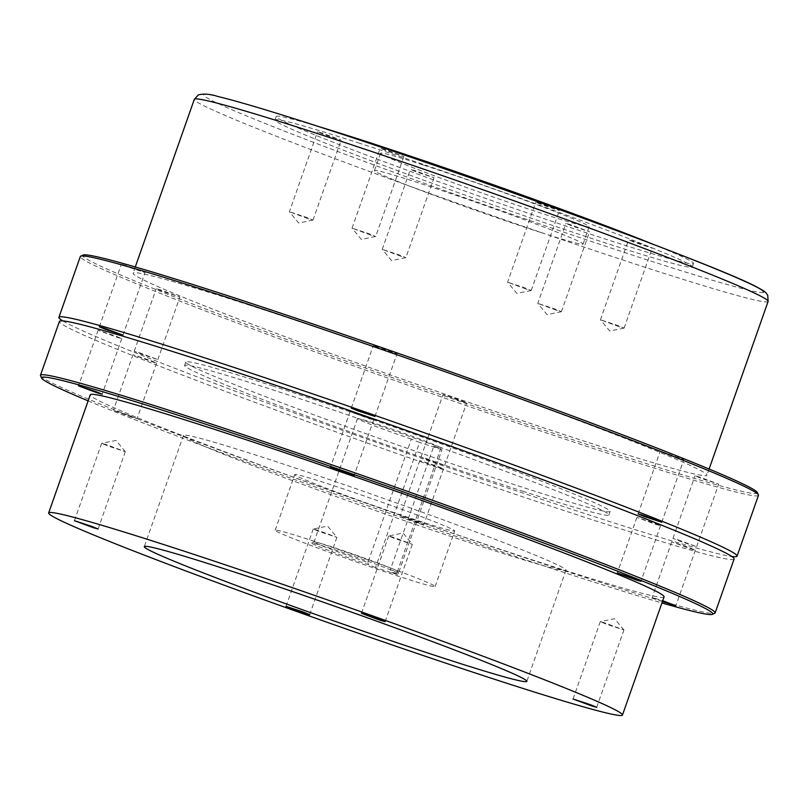 <?xml version="1.0" encoding="UTF-8"?>
<svg xmlns="http://www.w3.org/2000/svg" width="809" height="809" viewBox="0 0 809 809"><rect width="100%" height="100%" fill="white"/><g stroke="black" fill="none" stroke-linecap="round" stroke-linejoin="round"><path stroke-width="0.61" stroke-dasharray="4.04 3.03" d="M488.231 548.735A202.786 7.079 -160.6 0 0 565.997 570.143A202.786 7.079 -160.6 0 0 462.03 526.811A202.786 7.079 -160.6 0 0 261.226 456.832A202.786 7.079 -160.6 0 0 183.451 435.424A202.786 7.079 -160.6 0 0 287.428 478.756A202.786 7.079 -160.6 0 0 488.231 548.735M422.187 521.997A84.803 2.963 19.4 0 1 338.223 492.732A84.803 2.963 19.4 0 1 294.739 474.61A84.803 2.963 19.4 0 1 327.261 483.57A84.803 2.963 19.4 0 1 411.235 512.825A84.803 2.963 19.4 0 1 454.709 530.947A84.803 2.963 19.4 0 1 422.187 521.997M393.498 537.318L388.694 535.993L395.116 538.673L412.337 544.326L393.498 537.318M605.092 622.981L600.278 621.666L606.71 624.336L623.931 629.989L605.092 622.981M318.048 530.34L313.245 529.015L319.676 531.695L336.898 537.348L318.048 530.34M106.464 444.667L101.651 443.352L108.082 446.032L125.304 451.675L106.464 444.667M664.088 596.87A304.184 10.618 19.4 0 1 547.43 564.763A304.184 10.618 19.4 0 1 246.219 459.795A304.184 10.618 19.4 0 1 90.264 394.792M88.12 400.87A355.798 12.418 -160.6 0 0 576.321 576.463A355.798 12.418 -160.6 0 0 661.944 602.948M132.231 417.353L113.391 410.345L130.613 415.998L137.045 418.668L132.231 417.353M419.062 523.14L400.222 516.132L417.444 521.775L423.865 524.454L419.062 523.14M662.44 601.532L652.175 597.457L662.733 600.713M40.511 375.781A357.639 12.479 -160.6 0 0 229.089 453.677A357.639 12.479 -160.6 0 0 577.96 575.138A357.639 12.479 -160.6 0 0 714.772 613.222M734.097 559.019A357.639 12.479 19.4 0 1 596.931 521.269A357.639 12.479 19.4 0 1 242.791 397.846A357.639 12.479 19.4 0 1 59.421 321.426M690.603 548.846L695.406 550.171L688.985 547.491L671.763 541.848L690.603 548.846M438.64 467.521L443.453 468.846L437.022 466.166L419.8 460.523L438.64 467.521M151.819 361.744L156.622 363.059L150.201 360.389L132.979 354.736L151.819 361.744M116.951 337.282L121.755 338.597L115.323 335.917L98.101 330.274L116.951 337.282M368.904 418.597L373.707 419.922L367.286 417.242L350.064 411.599L368.904 418.597M655.735 524.384L660.538 525.708L654.117 523.029L636.895 517.376L655.735 524.384M522.644 491.194A224.912 7.847 -160.6 0 0 608.894 514.928A224.912 7.847 -160.6 0 0 493.581 466.864A224.912 7.847 -160.6 0 0 270.873 389.25A224.912 7.847 -160.6 0 0 184.614 365.516A224.912 7.847 -160.6 0 0 299.937 413.571A224.912 7.847 -160.6 0 0 522.644 491.194M272.097 385.782A224.912 7.847 19.4 0 1 494.805 463.395A224.912 7.847 19.4 0 1 610.117 511.45A224.912 7.847 19.4 0 1 523.868 487.716A224.912 7.847 19.4 0 1 301.16 410.102A224.912 7.847 19.4 0 1 185.837 362.038A224.912 7.847 19.4 0 1 272.097 385.782M62.829 320.9A359.489 12.55 -160.6 0 0 599.186 518.215A359.489 12.55 -160.6 0 0 731.761 556.471M677.79 539.694L696.63 546.692L679.408 541.049L672.987 538.369L677.79 539.694M139.006 352.582L157.846 359.59L140.624 353.938L134.203 351.258L139.006 352.582M425.837 458.369L444.677 465.377L427.455 459.724L421.024 457.045L425.837 458.369M461.899 401.486L466.702 402.811L460.281 400.131L443.059 394.489L461.899 401.486M757.285 492.499A357.639 12.479 19.4 0 1 620.19 455.234A357.639 12.479 19.4 0 1 260.822 329.87A357.639 12.479 19.4 0 1 83.024 255.047M161.042 290.026L156.228 288.702L162.66 291.382L179.881 297.024L161.042 290.026M126.164 265.564L121.36 264.24L127.792 266.919L145.013 272.562L126.164 265.564M378.127 346.879L373.323 345.554L379.745 348.234L396.966 353.887L378.127 346.879M664.958 452.666L660.144 451.341L666.576 454.021L683.797 459.674L664.958 452.666M699.825 477.128L695.012 475.803L701.443 478.483L718.665 484.136L699.825 477.128M249.759 305.256A304.184 10.618 -160.6 0 0 133.101 273.149A304.184 10.618 -160.6 0 0 289.066 338.152A304.184 10.618 -160.6 0 0 590.267 443.12A304.184 10.618 -160.6 0 0 706.924 475.227A304.184 10.618 -160.6 0 0 550.959 410.224A304.184 10.618 -160.6 0 0 249.759 305.256M758.478 495.33A359.489 12.55 19.4 0 1 620.614 457.388A359.489 12.55 19.4 0 1 264.644 333.328A359.489 12.55 19.4 0 1 80.324 256.514M359.833 143.324A221.221 7.716 -160.6 0 0 274.999 119.975A221.221 7.716 -160.6 0 0 388.421 167.251A221.221 7.716 -160.6 0 0 607.478 243.59A221.221 7.716 -160.6 0 0 692.322 266.94A221.221 7.716 -160.6 0 0 578.89 219.664A221.221 7.716 -160.6 0 0 359.833 143.324M653.106 244.298A221.221 7.716 19.4 0 1 693.546 263.461A221.221 7.716 19.4 0 1 608.702 240.111A221.221 7.716 19.4 0 1 389.645 163.772A221.221 7.716 19.4 0 1 276.223 116.496A221.221 7.716 19.4 0 1 319.737 126.902M570.729 224.74L565.926 223.415L572.347 226.095L589.569 231.748L570.729 224.74M633.396 241.153L628.593 239.828L635.014 242.508L652.236 248.161L633.396 241.153M540.533 203.555L535.73 202.23L542.151 204.91L559.373 210.562L540.533 203.555M385.003 149.544L380.19 148.219L386.621 150.899L403.843 156.542L385.003 149.544M322.326 133.131L317.522 131.806L323.954 134.486L341.176 140.129L322.326 133.131M422.976 164.915A110.611 3.863 -160.6 0 0 380.554 153.235A110.611 3.863 -160.6 0 0 437.264 176.878A110.611 3.863 -160.6 0 0 546.793 215.042A110.611 3.863 -160.6 0 0 589.215 226.722A110.611 3.863 -160.6 0 0 532.504 203.089A110.611 3.863 -160.6 0 0 422.976 164.915M415.199 170.729L410.385 169.405L416.817 172.084L434.039 177.727L415.199 170.729M401.082 256.342L382.242 249.344L399.464 254.987L405.885 257.666L401.082 256.342M556.612 310.363L537.773 303.355L554.994 309.008L561.416 311.677L556.612 310.363M619.279 326.775L600.44 319.767L617.661 325.42L624.093 328.1L619.279 326.775M526.416 289.177L507.577 282.169L524.798 287.822L531.22 290.492L526.416 289.177M370.886 235.156L352.036 228.158L369.258 233.801L375.689 236.481L370.886 235.156M308.209 218.743L289.369 211.746L306.591 217.388L313.022 220.068L308.209 218.743M540.675 232.426A110.611 3.863 19.4 0 1 431.146 194.251A110.611 3.863 19.4 0 1 374.436 170.618A110.611 3.863 19.4 0 1 416.847 182.288A110.611 3.863 19.4 0 1 526.376 220.463A110.611 3.863 19.4 0 1 583.097 244.096A110.611 3.863 19.4 0 1 540.675 232.426M307.683 539.178A84.803 2.963 -160.6 0 0 275.161 530.219A84.803 2.963 -160.6 0 0 318.635 548.34A84.803 2.963 -160.6 0 0 402.609 577.606A84.803 2.963 -160.6 0 0 435.131 586.555A84.803 2.963 -160.6 0 0 391.647 568.434A84.803 2.963 -160.6 0 0 307.683 539.178M375.518 567.564L368.388 564.672A46.093 1.608 19.4 0 1 311.718 543.041A46.093 1.608 19.4 0 1 329.344 547.946A46.093 1.608 19.4 0 1 374.304 563.6A46.093 1.608 19.4 0 1 398.604 573.642A46.093 1.608 19.4 0 1 390.777 571.902L397.917 574.794L375.518 567.564L419.578 442.442L411.356 439.105L367.903 562.488A44.242 1.547 19.4 0 1 314.023 541.959A44.242 1.547 19.4 0 1 314.064 541.919A44.242 1.547 19.4 0 1 330.992 546.631A44.242 1.547 19.4 0 1 374.152 561.658A44.242 1.547 19.4 0 1 397.482 571.285A44.242 1.547 19.4 0 1 397.492 571.346A44.242 1.547 19.4 0 1 390.302 569.718L390.777 571.902M368.388 564.672L367.903 562.488M411.356 439.105A44.242 1.547 -160.6 0 1 357.477 418.577A44.242 1.547 -160.6 0 1 374.446 423.249A44.242 1.547 -160.6 0 1 418.253 438.508A44.242 1.547 -160.6 0 1 440.935 447.964A44.242 1.547 -160.6 0 1 433.755 446.335L390.302 569.718M433.755 446.335L441.977 449.673L397.917 574.794M441.977 449.673L419.578 442.442M768.115 301.444A304.184 10.618 19.4 0 1 651.467 269.336A304.184 10.618 19.4 0 1 350.257 164.369A304.184 10.618 19.4 0 1 194.302 99.365M763.494 292.211A296.802 10.355 19.4 0 1 649.789 260.72A296.802 10.355 19.4 0 1 258.293 120.713A296.802 10.355 19.4 0 1 317.532 126.194M565.997 570.143L526.831 681.36M183.451 435.424L144.285 546.641M388.694 535.993L361.461 613.323M385.104 621.656L412.337 544.326L403.013 533.06L388.724 535.973M600.278 621.666L573.045 698.996M623.921 629.958L614.607 618.723L600.308 621.646M623.931 629.989L596.698 707.319M313.245 529.015L286.012 606.346M309.665 614.678L336.898 537.348L327.574 526.083L313.275 529.005M101.651 443.352L74.418 520.683M125.294 451.644L115.98 440.409L101.681 443.332M125.304 451.675L98.071 529.005M660.538 525.708L640.961 581.317M636.895 517.376L617.307 572.984M695.406 550.171L675.828 605.779M671.763 541.848L652.175 597.457M443.453 468.846L423.865 524.454M419.8 460.523L400.222 516.132M156.622 363.059L137.045 418.668M132.979 354.736L113.391 410.345M121.755 338.597L102.167 394.205M98.101 330.274L78.524 385.883M373.707 419.922L354.13 475.53M350.064 411.599L330.476 467.208M608.894 514.928L610.117 511.45M184.614 365.516L185.837 362.038M444.677 465.377L466.702 402.811M421.024 457.045L443.059 394.489M134.203 351.258L156.228 288.702M157.846 359.59L179.881 297.024M99.325 326.796L121.36 264.24M122.978 335.128L145.013 272.562M351.288 408.12L373.323 345.554M374.941 416.443L396.966 353.887M638.119 513.907L660.144 451.341M661.762 522.23L683.797 459.674M672.987 538.369L695.012 475.803M696.63 546.692L718.665 484.136M135.285 266.96L133.101 273.149M709.099 469.028L706.924 475.227M276.223 116.496L274.999 119.975M382.242 249.344L410.385 169.405M434.039 177.727L405.885 257.666L391.566 260.609L382.252 249.374M561.395 311.698L547.096 314.62L537.783 303.385L565.926 223.415M561.416 311.677L589.569 231.748M600.44 319.767L628.593 239.828M624.063 328.11L609.764 331.033L600.45 319.798M624.093 328.1L652.236 248.161M531.189 290.512L516.9 293.434L507.587 282.199L535.73 202.23M531.22 290.492L559.373 210.562M352.036 228.158L380.19 148.219M403.843 156.542L375.689 236.481L361.36 239.424L352.057 228.189M312.992 220.088L298.693 223.001L289.379 211.776L317.522 131.806M313.022 220.068L341.176 140.129M374.436 170.618L380.554 153.235M583.097 244.096L589.215 226.722M693.546 263.461L692.322 266.94M275.161 530.219L294.739 474.61M357.477 418.577L314.023 541.959M440.935 447.964L397.492 571.346M314.064 541.919L311.718 543.041M397.482 571.285L398.604 573.642M435.131 586.555L454.709 530.947"/><path stroke-width="1.21" d="M222.06 568.049A202.786 7.079 19.4 0 1 422.864 638.028A202.786 7.079 19.4 0 1 526.831 681.36A202.786 7.079 19.4 0 1 449.066 659.952A202.786 7.079 19.4 0 1 248.262 589.973A202.786 7.079 19.4 0 1 144.285 546.641A202.786 7.079 19.4 0 1 222.06 568.049M505.817 682.938A304.184 10.618 -160.6 0 0 622.465 715.035A304.184 10.618 -160.6 0 0 466.51 650.042A304.184 10.618 -160.6 0 0 165.309 545.064A304.184 10.618 -160.6 0 0 48.651 512.967A304.184 10.618 -160.6 0 0 204.606 577.96A304.184 10.618 -160.6 0 0 505.817 682.938M591.895 705.994L573.045 698.996L590.267 704.639L596.698 707.319L591.895 705.994M304.851 613.353L286.012 606.346L303.233 611.998L309.665 614.678L304.851 613.353M93.268 527.68L74.418 520.683L91.639 526.325L98.071 529.005L93.268 527.68M380.301 620.331L361.461 613.323L378.683 618.976L385.104 621.656L380.301 620.331M48.651 512.967L90.264 394.792A304.184 10.618 19.4 0 1 206.922 426.899A304.184 10.618 19.4 0 1 508.123 531.867A304.184 10.618 19.4 0 1 664.088 596.87L622.465 715.035M661.944 602.948A355.798 12.418 -160.6 0 0 712.426 614.355A355.798 12.418 -160.6 0 0 535.538 539.916A355.798 12.418 -160.6 0 0 178.031 415.199A355.798 12.418 -160.6 0 0 41.633 378.127A355.798 12.418 -160.6 0 0 88.12 400.87M349.326 474.205L330.476 467.208L347.698 472.85L354.13 475.53L349.326 474.205M97.363 392.891L78.524 385.883L95.745 391.536L102.167 394.205L97.363 392.891M662.733 600.713L675.828 605.779L662.44 601.532M636.147 579.992L617.307 572.984L634.529 578.637L640.961 581.317L636.147 579.992M712.426 614.355L714.772 613.222A357.639 12.479 -160.6 0 0 715.126 612.888A357.639 12.479 -160.6 0 0 531.756 536.468A357.639 12.479 -160.6 0 0 177.606 413.045A357.639 12.479 -160.6 0 0 40.45 375.295A357.639 12.479 -160.6 0 0 40.511 375.781L41.633 378.127M40.45 375.295L59.421 321.426A357.639 12.479 19.4 0 1 196.577 359.176A357.639 12.479 19.4 0 1 550.727 482.599A357.639 12.479 19.4 0 1 734.097 559.019L715.126 612.888M731.761 556.471A359.489 12.55 -160.6 0 0 737.06 556.157A359.489 12.55 -160.6 0 0 552.739 479.332A359.489 12.55 -160.6 0 0 196.769 355.282A359.489 12.55 -160.6 0 0 58.905 317.34A359.489 12.55 -160.6 0 0 62.829 320.9M642.922 515.232L661.762 522.23L644.54 516.587L638.119 513.907L642.922 515.232M356.091 409.445L374.941 416.443L357.72 410.8L351.288 408.12L356.091 409.445M104.139 328.12L122.978 335.128L105.757 329.475L99.325 326.796L104.139 328.12M58.905 317.34L80.324 256.514A359.489 12.55 19.4 0 1 80.678 256.18L83.024 255.047A357.639 12.479 19.4 0 1 219.836 293.141A357.639 12.479 19.4 0 1 568.717 414.602A357.639 12.479 19.4 0 1 757.285 492.499L758.417 494.845A359.489 12.55 19.4 0 1 758.478 495.33L737.06 556.157M80.678 256.18A359.489 12.55 19.4 0 1 218.187 294.456A359.489 12.55 19.4 0 1 568.869 416.554A359.489 12.55 19.4 0 1 758.417 494.845M319.737 126.902A221.221 7.716 19.4 0 1 361.057 139.846A221.221 7.716 19.4 0 1 653.106 244.298M768.115 301.444L767.761 295.406C765.658 292.676 767.195 292.575 756.9 287.064C718.776 266.1 468.249 174.481 317.35 126.133C270.519 111.025 237.34 101.145 217.813 96.473C210.421 94.036 203.939 93.51 198.367 94.886L194.302 99.365A304.184 10.618 19.4 0 1 310.959 131.473A304.184 10.618 19.4 0 1 612.16 236.45A304.184 10.618 19.4 0 1 768.115 301.444L709.099 469.028M317.532 126.194A296.802 10.355 19.4 0 1 613.809 229.503A296.802 10.355 19.4 0 1 763.494 292.211M194.302 99.365L135.285 266.96"/></g></svg>
